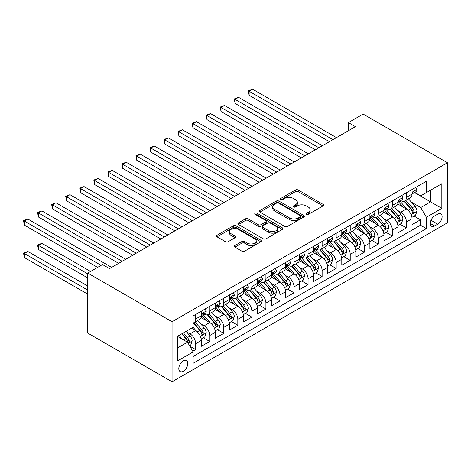 <?xml version="1.0" encoding="UTF-8"?>
<svg xmlns="http://www.w3.org/2000/svg" width="471" height="471" viewBox="0 0 471 471"><rect width="100%" height="100%" fill="white"/><g stroke="black" fill="none" stroke-linecap="round" stroke-linejoin="round"><path stroke-width="0.71" d="M306.421 214.37A1.366 0.789 0 0 0 308.352 214.37L323.006 205.909A1.949 1.125 0 0 0 323.577 205.115A1.949 1.125 0 0 0 323.006 204.32L298.184 189.984A1.949 1.125 0 0 0 295.423 189.984L280.769 198.444A1.366 0.789 0 0 0 280.375 199.003A1.366 0.789 0 0 0 280.769 199.563A1.366 0.789 0 0 0 282.7 199.563L284.596 198.468A6.241 3.603 0 0 1 293.427 198.468L295.494 199.663A6.241 3.603 0 0 1 297.325 202.206A6.241 3.603 0 0 1 295.494 204.755L293.598 205.851A1.366 0.789 0 0 0 293.197 206.41A1.366 0.789 0 0 0 293.598 206.963A1.366 0.789 0 0 0 295.529 206.963L297.425 205.874A6.241 3.603 0 0 1 306.25 205.874L308.322 207.063A6.241 3.603 0 0 1 310.148 209.613A6.241 3.603 0 0 1 308.322 212.162L306.421 213.257A1.366 0.789 0 0 0 306.026 213.816A1.366 0.789 0 0 0 306.421 214.37L306.421 213.257M183.301 371.23A6.359 3.674 120 0 0 187.458 365.631A6.359 3.674 120 0 0 186.481 360.533A6.359 3.674 120 0 0 183.301 360.851A6.359 3.674 120 0 0 179.151 366.45A6.359 3.674 120 0 0 180.122 371.548A6.359 3.674 120 0 0 183.301 371.23M234.882 245.562A1.949 1.125 0 0 0 234.311 246.362A1.949 1.125 0 0 0 234.882 247.157L241.847 251.178A1.949 1.125 0 0 0 244.602 251.178L260.875 241.782A1.949 1.125 0 0 0 261.446 240.987A1.949 1.125 0 0 0 260.875 240.186L236.053 225.856A1.949 1.125 0 0 0 233.292 225.856L217.019 235.253A1.949 1.125 0 0 0 216.448 236.048A1.949 1.125 0 0 0 217.019 236.842L225.432 241.7A1.949 1.125 0 0 0 228.194 241.7L235.159 237.678A1.949 1.125 0 0 0 235.73 236.884A1.949 1.125 0 0 0 235.159 236.089L230.984 233.681A5.216 3.014 0 0 1 229.459 231.549A5.216 3.014 0 0 1 232.68 228.765A5.216 3.014 0 0 1 238.361 229.418L254.705 238.856A5.216 3.014 0 0 1 256.236 240.987A5.216 3.014 0 0 1 253.015 243.766A5.216 3.014 0 0 1 247.328 243.113L244.602 241.541A1.949 1.125 0 0 0 241.847 241.541L234.882 245.562L234.882 247.157M447.45 162.754L363.147 114.082L348.393 122.601L355.422 126.658L109.537 268.617L102.513 264.561L87.759 273.08L172.062 321.752L447.45 162.754L447.45 222.783L172.062 381.781L172.062 321.752M284.737 226.416A1.949 1.125 0 0 0 287.493 226.416L303.771 217.019A1.949 1.125 0 0 0 304.343 216.224A1.949 1.125 0 0 0 303.771 215.424L278.944 201.093A1.949 1.125 0 0 0 276.189 201.093L259.91 210.49A1.949 1.125 0 0 0 259.338 211.285A1.949 1.125 0 0 0 259.91 212.08L284.737 226.416M255.7 214.664A1.366 0.789 0 0 1 257.084 214.858L257.084 213.239L282.323 227.805A1.949 1.125 0 0 1 282.894 228.606A1.949 1.125 0 0 1 282.323 229.401L266.05 238.797A1.949 1.125 0 0 1 263.289 238.797L238.467 224.461L238.467 222.871A1.949 1.125 0 0 0 237.896 223.666A1.949 1.125 0 0 0 238.467 224.461M238.467 222.871L245.432 218.85A1.949 1.125 0 0 1 248.188 218.85L258.255 224.661A1.949 1.125 0 0 0 261.016 224.661L265.638 221.994A1.949 1.125 0 0 0 266.209 221.199A1.949 1.125 0 0 0 265.638 220.404L255.152 214.352A1.366 0.789 0 0 1 254.752 213.793A1.366 0.789 0 0 1 255.6 213.069A1.366 0.789 0 0 1 257.084 213.239M192.751 351.26L195.665 349.576L189.837 346.209M186.522 331.878L190.049 333.915A7.948 4.586 60 0 1 195.665 343.653L201.288 340.409L201.288 346.326L209.719 341.463L203.325 337.772M200.569 323.771L204.096 325.808A7.948 4.586 60 0 1 209.719 335.54L215.335 332.296L215.335 338.219L223.766 333.35L217.372 329.659M214.623 315.658L218.15 317.695A7.948 4.586 60 0 1 223.766 327.427L229.389 324.183L229.389 330.106L237.82 325.237L231.426 321.546M228.67 307.545L232.197 309.582A7.948 4.586 60 0 1 237.82 319.314L243.436 316.07L243.436 321.993L251.867 317.124L245.473 313.433M242.718 299.432L246.251 301.469A7.948 4.586 60 0 1 251.867 311.207L257.49 307.957L257.49 313.88L265.921 309.017L259.527 305.326M256.772 291.319L260.298 293.356A7.948 4.586 60 0 1 265.921 303.094L271.537 299.85L271.537 305.767L279.968 300.904L273.574 297.213M270.819 283.212L274.352 285.243A7.948 4.586 60 0 1 279.968 294.981L285.591 291.737L285.591 297.66L294.022 292.791L287.628 289.1M284.873 275.099L288.399 277.136A7.948 4.586 60 0 1 294.022 286.868L299.638 283.624L299.638 289.547L308.069 284.678L301.675 280.987M298.92 266.986L302.453 269.023A7.948 4.586 60 0 1 308.069 278.755L313.692 275.511L313.692 281.434L322.123 276.565L315.729 272.874M312.974 258.873L316.5 260.91A7.948 4.586 60 0 1 322.123 270.642L327.739 267.398L327.739 273.321L336.17 268.452L329.777 264.767M327.021 250.76L330.554 252.797A7.948 4.586 60 0 1 336.17 262.535L341.793 259.285L341.793 265.208L350.224 260.345L343.83 256.654M341.075 242.647L344.601 244.685A7.948 4.586 60 0 1 350.224 254.422L355.84 251.178L355.84 257.095L364.271 252.232L357.878 248.541M355.122 234.54L358.649 236.577A7.948 4.586 60 0 1 364.271 246.309L369.894 243.065L369.894 248.988L378.325 244.119L371.931 240.428M369.176 226.427L372.702 228.464A7.948 4.586 60 0 1 378.325 238.196L383.942 234.952L383.942 240.875L392.372 236.006L385.979 232.315M383.223 218.314L386.75 220.351A7.948 4.586 60 0 1 392.372 230.084L397.995 226.839L397.995 232.762L406.42 227.893L406.42 221.976A7.948 4.586 -120 0 0 400.803 212.238L397.277 210.201M400.032 224.202L406.42 227.893M201.288 340.409A7.948 4.586 -120 0 0 195.665 330.671L191.45 328.24M215.335 332.296A7.948 4.586 -120 0 0 209.719 322.558L201.029 317.542M229.389 324.183A7.948 4.586 -120 0 0 223.766 314.451L215.076 309.435M243.436 316.07A7.948 4.586 -120 0 0 237.82 306.338L229.13 301.322M257.49 307.957A7.948 4.586 -120 0 0 251.867 298.225L243.177 293.209M271.537 299.85A7.948 4.586 -120 0 0 265.921 290.112L257.231 285.096M285.591 291.737A7.948 4.586 -120 0 0 279.968 281.999L271.278 276.983M299.638 283.624A7.948 4.586 -120 0 0 294.022 273.892L285.332 268.87M313.692 275.511A7.948 4.586 -120 0 0 308.069 265.779L299.379 260.763M327.739 267.398A7.948 4.586 -120 0 0 322.123 257.666L313.433 252.65M341.793 259.285A7.948 4.586 -120 0 0 336.17 249.553L327.48 244.537M355.84 251.178A7.948 4.586 -120 0 0 350.224 241.44L341.534 236.424M369.894 243.065A7.948 4.586 -120 0 0 364.271 233.328L355.581 228.311M383.942 234.952A7.948 4.586 -120 0 0 378.325 225.22L369.635 220.204M397.995 226.839A7.948 4.586 -120 0 0 392.372 217.107L383.682 212.091M437.753 214.105L434.662 215.889A6.158 3.556 120 0 0 430.641 221.317A6.158 3.556 120 0 0 431.583 226.251A6.158 3.556 120 0 0 434.662 225.95L437.753 224.167A6.158 3.556 120 0 0 441.78 218.738A6.158 3.556 120 0 0 440.832 213.799A6.158 3.556 120 0 0 437.753 214.105M177.685 347.869L187.517 342.193L193.139 351.925L193.139 363.282L426.373 228.623L426.373 217.266L420.756 207.534L411.324 202.088M193.139 351.925L177.685 360.851L177.685 336.188L193.139 327.268L193.139 315.911L426.373 181.253L426.373 192.61L441.827 183.684L441.827 208.347L426.373 217.266M204.025 314.08L204.096 314.122A7.948 4.586 60 0 0 208.07 314.516L213.693 311.272A7.948 4.586 -120 0 0 215.335 307.634L215.335 303.094M218.073 305.967L218.15 306.015A7.948 4.586 60 0 0 222.124 306.409L227.74 303.159A7.948 4.586 -120 0 0 229.389 299.521L229.389 294.981M232.126 297.86L232.197 297.902A7.948 4.586 60 0 0 236.171 298.296L241.794 295.052A7.948 4.586 -120 0 0 243.436 291.414L243.436 286.868M246.174 289.747L246.251 289.789A7.948 4.586 60 0 0 250.225 290.183L255.841 286.939A7.948 4.586 -120 0 0 257.49 283.301L257.49 278.755M260.228 281.634L260.298 281.676A7.948 4.586 60 0 0 264.272 282.07L269.895 278.826A7.948 4.586 -120 0 0 271.537 275.188L271.537 270.642M274.275 273.521L274.352 273.563A7.948 4.586 60 0 0 278.326 273.957L283.942 270.713A7.948 4.586 -120 0 0 285.591 267.075L285.591 262.535M288.329 265.409L288.399 265.456A7.948 4.586 60 0 0 292.373 265.844L297.996 262.6A7.948 4.586 -120 0 0 299.638 258.962L299.638 254.422M302.376 257.301L302.453 257.343A7.948 4.586 60 0 0 306.427 257.737L312.043 254.487A7.948 4.586 -120 0 0 313.692 250.849L313.692 246.309M316.43 249.188L316.5 249.23A7.948 4.586 60 0 0 320.474 249.624L326.097 246.38A7.948 4.586 -120 0 0 327.739 242.742L327.739 238.196M330.477 241.075L330.554 241.117A7.948 4.586 60 0 0 334.528 241.511L340.144 238.267A7.948 4.586 -120 0 0 341.793 234.629L341.793 230.084M344.525 232.962L344.601 233.004A7.948 4.586 60 0 0 348.575 233.398L354.198 230.154A7.948 4.586 -120 0 0 355.84 226.516L355.84 221.971M358.578 224.85L358.649 224.891A7.948 4.586 60 0 0 362.623 225.285L368.245 222.041A7.948 4.586 -120 0 0 369.894 218.403L369.894 213.863M372.626 216.737L372.702 216.784A7.948 4.586 60 0 0 376.676 217.178L382.299 213.928A7.948 4.586 -120 0 0 383.942 210.29L383.942 205.75M386.679 208.629L386.75 208.671A7.948 4.586 60 0 0 390.724 209.065L396.347 205.821A7.948 4.586 -120 0 0 397.995 202.183L397.995 197.637M193.139 356.47L420.473 225.22L420.473 219.786L412.043 224.649L412.043 218.727A7.948 4.586 -120 0 0 406.42 208.994L397.736 203.978M400.727 200.516L400.803 200.558A7.948 4.586 -120 0 0 404.777 200.952A7.948 4.586 -120 0 0 406.42 197.314L406.42 192.769M404.777 200.952L410.394 197.708A7.948 4.586 -120 0 0 412.043 194.07L412.043 189.525M195.665 314.451L195.665 318.991A7.948 4.586 60 0 1 194.023 322.629A7.948 4.586 60 0 1 193.139 322.953M194.023 322.629L199.639 319.385A7.948 4.586 -120 0 0 201.288 315.747L201.288 311.201M209.719 306.338L209.719 310.878A7.948 4.586 60 0 1 208.07 314.516M223.766 298.225L223.766 302.771A7.948 4.586 60 0 1 222.124 306.409M237.82 290.112L237.82 294.658A7.948 4.586 60 0 1 236.171 298.296M251.867 281.999L251.867 286.545A7.948 4.586 60 0 1 250.225 290.183M265.921 273.887L265.921 278.432A7.948 4.586 60 0 1 264.272 282.07M279.968 265.779L279.968 270.319A7.948 4.586 60 0 1 278.326 273.957M294.022 257.666L294.022 262.206A7.948 4.586 60 0 1 292.373 265.844M308.069 249.553L308.069 254.099A7.948 4.586 60 0 1 306.427 257.737M322.123 241.44L322.123 245.986A7.948 4.586 60 0 1 320.474 249.624M336.17 233.328L336.17 237.873A7.948 4.586 60 0 1 334.528 241.511M350.224 225.22L350.224 229.76A7.948 4.586 60 0 1 348.575 233.398M364.271 217.107L364.271 221.647A7.948 4.586 60 0 1 362.623 225.285M378.325 208.994L378.325 213.54A7.948 4.586 60 0 1 376.676 217.178M392.372 200.881L392.372 205.427A7.948 4.586 60 0 1 390.724 209.065M392.372 230.084L392.372 236.006M378.325 238.196L378.325 244.119M364.271 246.309L364.271 252.232M350.224 254.422L350.224 260.345M336.17 262.535L336.17 268.452M322.123 270.642L322.123 276.565M308.069 278.755L308.069 284.678M294.022 286.868L294.022 292.791M279.968 294.981L279.968 300.904M265.921 303.094L265.921 309.017M251.867 311.207L251.867 317.124M237.82 319.314L237.82 325.237M223.766 327.427L223.766 333.35M209.719 335.54L209.719 341.463M195.665 343.653L195.665 349.576M187.517 342.193L177.685 336.512M420.756 207.534L430.588 201.853L430.588 190.172L441.827 183.684M414.498 192.568L441.827 208.347M414.78 192.404L420.756 195.854L426.373 192.61M87.759 273.08L87.759 333.109L172.062 381.781M348.393 122.601L348.393 130.714M414.08 216.095L420.473 219.786M420.473 225.22L426.373 228.623M306.968 214.564L308.322 213.787A6.241 3.603 0 0 0 310.148 211.238L310.148 209.613M297.325 202.206L297.325 203.831A6.241 3.603 0 0 1 295.494 206.38L294.145 207.158M322.982 205.927L298.184 191.609A1.949 1.125 0 0 0 295.423 191.609L281.317 199.751M303.742 217.031L278.944 202.718A1.949 1.125 0 0 0 276.189 202.718L259.939 212.097M300.321 216.778A1.366 0.789 0 0 0 300.722 216.224A1.366 0.789 0 0 0 300.321 215.665L278.532 203.083A1.366 0.789 0 0 0 276.601 203.083L274.599 204.237A6.241 3.603 0 0 0 272.774 206.787A6.241 3.603 0 0 0 274.599 209.336L289.494 217.932A6.241 3.603 0 0 0 298.32 217.932L300.321 216.778L300.321 218.403A1.366 0.789 0 0 0 300.722 217.843L300.722 216.224M272.774 206.787L272.774 208.412A6.241 3.603 0 0 0 274.599 210.955L274.599 209.336M300.321 218.403L298.32 219.557A6.241 3.603 0 0 1 289.494 219.557L274.599 210.955M238.491 224.479L245.432 220.475L245.432 218.85M266.209 221.199L266.209 222.824A1.949 1.125 0 0 1 265.638 223.619L261.016 226.286A1.949 1.125 0 0 1 258.255 226.286L248.188 220.475A1.949 1.125 0 0 0 245.432 220.475M257.084 214.858L282.3 229.412M268.705 230.696A5.216 3.014 0 0 0 274.393 231.349A5.216 3.014 0 0 0 277.613 228.565A5.216 3.014 0 0 0 276.083 226.433L270.325 223.113A1.949 1.125 0 0 0 267.569 223.113L262.948 225.78A1.949 1.125 0 0 0 262.376 226.575A1.949 1.125 0 0 0 262.948 227.369L268.705 230.696L268.705 232.315A5.216 3.014 0 0 0 274.393 232.968A5.216 3.014 0 0 0 277.613 230.189L277.613 228.565M262.376 226.575L262.376 228.194A1.949 1.125 0 0 0 262.948 228.994L262.948 227.369M268.705 232.315L262.948 228.994M256.236 240.987L256.236 242.606A5.216 3.014 0 0 1 253.015 245.391A5.216 3.014 0 0 1 247.328 244.737L244.602 243.166A1.949 1.125 0 0 0 241.847 243.166L234.905 247.169M229.459 231.549L229.459 233.174A5.216 3.014 0 0 0 230.984 235.3L230.984 233.681M235.129 237.696L230.984 235.3M260.852 241.8L236.053 227.481A1.949 1.125 0 0 0 233.292 227.481L217.049 236.86M411.925 217.337L415.557 215.241L416.959 211.185A5.263 3.038 -120 0 0 414.91 206.239L408.492 198.809M407.203 209.507L399.867 201.011M403.029 207.034L398.772 202.106A12.617 7.283 -120 0 0 398.378 201.665M249.13 127.753L301.328 157.891L221.029 111.527L221.029 107.476L224.543 105.445L308.352 153.834M404.059 201.235L410.553 208.753A5.263 3.038 60 0 1 412.431 212.38L412.814 213.004L413.526 212.904L414.115 211.408A5.263 3.038 -120 0 0 412.243 207.782L405.819 200.352M404.442 201.117L411.418 209.195A2.685 1.548 60 0 1 412.096 210.243L414.115 211.408M415.763 187.376L416.959 189.442A5.263 3.038 60 0 1 415.869 191.774L413.202 193.316A5.263 3.038 -120 0 0 414.115 192.103L414.009 191.632M332.938 139.64L249.13 91.25L252.644 89.219L336.453 137.609M412.219 193.563L412.243 193.563A5.263 3.038 -120 0 0 413.202 193.316M413.438 191.709L414.115 192.103C413.785 191.308 413.226 191.632 412.431 193.075A5.263 3.038 60 0 1 412.043 193.822M329.429 141.665L249.13 95.307L249.13 91.25L248.358 90.803L252.644 89.219M249.13 95.307L248.358 90.803M397.877 225.45L401.504 223.354L402.911 219.298A5.263 3.038 -120 0 0 400.856 214.352L394.439 206.922M393.155 217.62L385.814 209.124M388.975 215.147L384.719 210.219A12.617 7.283 -120 0 0 384.33 209.778M235.076 135.866L287.275 166.004L206.975 119.64L206.975 115.583L210.49 113.558L294.298 161.947M390.012 209.348L396.505 216.866A5.263 3.038 60 0 1 398.384 220.493L398.766 221.117L399.473 221.017L400.067 219.521A5.263 3.038 -120 0 0 398.189 215.895L391.772 208.459M390.394 209.224L397.371 217.302A2.685 1.548 60 0 1 398.048 218.356L400.067 219.521M383.824 233.563L387.456 231.467L388.858 227.411A5.263 3.038 -120 0 0 386.809 222.465L380.391 215.029M379.102 225.733L371.766 217.237M374.928 223.26L370.671 218.326A12.617 7.283 -120 0 0 370.277 217.89M221.029 143.979L273.227 174.111L192.927 127.753L192.927 123.696L196.442 121.671L280.251 170.055M375.958 217.461L382.452 224.979A5.263 3.038 60 0 1 384.33 228.606L384.713 229.23L385.425 229.13L386.014 227.634A5.263 3.038 -120 0 0 384.142 224.008L377.718 216.572M376.341 217.337L383.317 225.415A2.685 1.548 60 0 1 383.995 226.463L386.014 227.634M369.776 241.67L373.403 239.574L374.81 235.518A5.263 3.038 -120 0 0 372.761 230.578L366.338 223.142M365.054 233.846L357.713 225.35M360.88 231.373L356.618 226.439A12.617 7.283 -120 0 0 356.229 226.003M206.975 152.092L259.174 182.224L178.874 135.866L178.874 131.809L182.389 129.784L266.197 178.168M361.911 225.574L368.404 233.092A5.263 3.038 60 0 1 370.283 236.719L370.665 237.343L371.378 237.243L371.966 235.747A5.263 3.038 -120 0 0 370.088 232.115L363.671 224.685M362.293 225.45L369.27 233.528A2.685 1.548 60 0 1 369.947 234.576L371.966 235.747M355.723 249.783L359.355 247.687L360.757 243.631A5.263 3.038 -120 0 0 358.708 238.685L352.29 231.255M351.001 241.959L343.665 233.463M346.827 239.48L342.57 234.552A12.617 7.283 -120 0 0 342.176 234.111M192.927 160.199L245.126 190.337L164.826 143.979L164.826 139.922L168.341 137.891L252.15 186.28M347.857 233.687L354.351 241.205A5.263 3.038 60 0 1 356.229 244.832L356.612 245.456L357.324 245.356L357.919 243.854A5.263 3.038 -120 0 0 356.041 240.228L349.617 232.798M348.24 233.563L355.216 241.641A2.685 1.548 60 0 1 355.893 242.689L357.919 243.854M401.716 195.489L402.911 197.555A5.263 3.038 60 0 1 401.822 199.887L399.149 201.429A5.263 3.038 -120 0 0 400.067 200.216L399.956 199.745M318.891 147.747L235.076 99.363L238.591 97.332L322.399 145.722M398.166 201.676L398.189 201.676A5.263 3.038 -120 0 0 399.149 201.429M399.384 199.822L400.067 200.216C399.738 199.421 399.173 199.745 398.384 201.188A5.263 3.038 60 0 1 397.995 201.935M315.376 149.778L235.076 103.42L235.076 99.363L234.305 98.916L238.591 97.332M235.076 103.42L234.305 98.916M387.668 203.602L388.858 205.668A5.263 3.038 60 0 1 387.768 207.999L385.101 209.536A5.263 3.038 -120 0 0 386.014 208.323L385.908 207.858M304.837 155.86L220.257 107.029L224.543 105.445M384.118 209.783L384.142 209.783A5.263 3.038 -120 0 0 385.101 209.536M385.337 207.935L386.014 208.323C385.684 207.534 385.125 207.858 384.33 209.301A5.263 3.038 60 0 1 383.942 210.048M221.029 111.527L220.257 107.029M373.615 211.709L374.81 213.781A5.263 3.038 60 0 1 373.721 216.107L371.048 217.649A5.263 3.038 -120 0 0 371.966 216.436L371.855 215.971M290.79 163.973L206.204 115.142L210.49 113.558M370.071 217.896L370.088 217.896A5.263 3.038 -120 0 0 371.048 217.649M371.289 216.048L371.966 216.436C371.637 215.647 371.071 215.971 370.283 217.414A5.263 3.038 60 0 1 369.894 218.161M206.975 119.64L206.204 115.142M359.567 219.822L360.757 221.894A5.263 3.038 60 0 1 359.667 224.22L357 225.762A5.263 3.038 -120 0 0 357.919 224.549L357.807 224.084M276.736 172.086L192.156 123.249L196.442 121.671M356.017 226.009L356.041 226.009A5.263 3.038 -120 0 0 357 225.762M357.236 224.155L357.919 224.549C357.583 223.754 357.024 224.078 356.229 225.521A5.263 3.038 60 0 1 355.84 226.274M192.927 127.753L192.156 123.249M341.675 257.896L345.302 255.8L346.709 251.744A5.263 3.038 -120 0 0 344.66 246.798L338.237 239.368M336.953 250.066L329.618 241.57M332.779 247.593L328.517 242.665A12.617 7.283 -120 0 0 328.128 242.224M178.874 168.312L231.073 198.45L150.779 152.092L150.779 148.035L154.288 146.004L238.096 194.393M333.809 241.794L340.303 249.312A5.263 3.038 60 0 1 342.182 252.945L342.564 253.569L343.277 253.469L343.865 251.967A5.263 3.038 -120 0 0 341.987 248.341L335.57 240.911M334.192 241.676L341.169 249.754A2.685 1.548 60 0 1 341.846 250.802L343.865 251.967M345.514 227.935L346.709 230.001A5.263 3.038 60 0 1 345.62 232.333L342.947 233.875A5.263 3.038 -120 0 0 343.865 232.662L343.753 232.197M262.688 180.199L178.103 131.362L182.389 129.784M341.97 234.122L341.987 234.122A5.263 3.038 -120 0 0 342.947 233.875M343.188 232.268L343.865 232.662C343.536 231.867 342.97 232.191 342.182 233.634A5.263 3.038 60 0 1 341.793 234.387M178.874 135.866L178.103 131.362M327.622 266.009L331.254 263.913L332.656 259.857A5.263 3.038 -120 0 0 330.607 254.911L324.189 247.481M322.9 258.179L315.564 249.683M318.726 255.706L314.469 250.778A12.617 7.283 -120 0 0 314.075 250.337M164.826 176.425L217.025 206.563L136.725 160.199L136.725 156.142L140.24 154.117L224.049 202.506M319.756 249.907L326.25 257.425A5.263 3.038 60 0 1 328.128 261.052L328.511 261.676L329.223 261.576L329.818 260.08A5.263 3.038 -120 0 0 327.94 256.454L321.516 249.018M320.139 249.783L327.115 257.867A2.685 1.548 60 0 1 327.792 258.915L329.818 260.08M331.466 236.048L332.656 238.114A5.263 3.038 60 0 1 331.566 240.445L328.899 241.988A5.263 3.038 -120 0 0 329.818 240.775L329.706 240.304M248.635 188.306L164.055 139.475L168.341 137.891M327.916 242.235L327.94 242.235A5.263 3.038 -120 0 0 328.899 241.988M329.135 240.381L329.818 240.775C329.482 239.98 328.923 240.304 328.128 241.747A5.263 3.038 60 0 1 327.739 242.494M164.826 143.979L164.055 139.475M313.574 274.122L317.201 272.026L318.608 267.97A5.263 3.038 -120 0 0 316.559 263.024L310.136 255.588M308.852 266.292L301.517 257.796M304.678 263.819L300.416 258.885A12.617 7.283 -120 0 0 300.027 258.449M150.779 184.538L202.972 214.67L122.678 168.312L122.678 164.255L126.187 162.23L210.001 210.614M305.708 258.02L312.202 265.538A5.263 3.038 60 0 1 314.08 269.165L314.463 269.789L315.176 269.689L315.764 268.193A5.263 3.038 -120 0 0 313.886 264.567L307.469 257.131M306.091 257.896L313.068 265.974A2.685 1.548 60 0 1 313.745 267.028L315.764 268.193M317.413 244.161L318.608 246.227A5.263 3.038 60 0 1 317.519 248.558L314.846 250.101A5.263 3.038 -120 0 0 315.764 248.888L315.652 248.417M234.587 196.419L150.002 147.588L154.288 146.004M313.869 250.342L313.886 250.342A5.263 3.038 -120 0 0 314.846 250.101M315.087 248.494L315.764 248.888C315.435 248.093 314.869 248.417 314.08 249.86A5.263 3.038 60 0 1 313.692 250.607M150.779 152.092L150.002 147.588M299.521 282.235L303.153 280.133L304.554 276.077A5.263 3.038 -120 0 0 302.506 271.137L296.088 263.701M294.799 274.405L287.463 265.909M290.625 271.932L286.368 266.998A12.617 7.283 -120 0 0 285.974 266.562M136.725 192.651L188.924 222.783L108.624 176.425L108.624 172.368L112.139 170.343L195.948 218.727M291.655 266.133L298.149 273.651A5.263 3.038 60 0 1 300.027 277.278L300.41 277.902L301.122 277.802L301.717 276.306A5.263 3.038 -120 0 0 299.839 272.68L293.415 265.244M292.038 266.009L299.014 274.087A2.685 1.548 60 0 1 299.691 275.135L301.717 276.306M303.365 252.273L304.554 254.34A5.263 3.038 60 0 1 303.465 256.671L300.798 258.208A5.263 3.038 -120 0 0 301.717 256.995L301.605 256.53M220.534 204.532L135.954 155.701L140.24 154.117M299.815 258.455L299.839 258.455A5.263 3.038 -120 0 0 300.798 258.208M301.034 256.607L301.717 256.995C301.381 256.206 300.822 256.53 300.027 257.973A5.263 3.038 60 0 1 299.638 258.72M136.725 160.199L135.954 155.701M285.473 290.342L289.1 288.246L290.507 284.19A5.263 3.038 -120 0 0 288.458 279.25L282.035 271.814M280.751 282.518L273.416 274.022M276.577 280.039L272.315 275.111A12.617 7.283 -120 0 0 271.926 274.67M122.678 200.764L174.871 230.896L94.577 184.538L94.577 180.481L98.086 178.45L181.9 226.839M277.607 274.246L284.101 281.764A5.263 3.038 60 0 1 285.979 285.391L286.362 286.015L287.075 285.915L287.663 284.413A5.263 3.038 -120 0 0 285.785 280.787L279.368 273.357M277.99 274.122L284.967 282.2A2.685 1.548 60 0 1 285.644 283.248L287.663 284.413M289.312 260.381L290.507 262.453A5.263 3.038 60 0 1 289.418 264.779L286.745 266.321A5.263 3.038 -120 0 0 287.663 265.108L287.551 264.643M206.486 212.645L121.901 163.808L126.187 162.23M285.767 266.568L285.785 266.568A5.263 3.038 -120 0 0 286.745 266.321M286.986 264.72L287.663 265.108C287.334 264.313 286.768 264.643 285.979 266.086A5.263 3.038 60 0 1 285.591 266.833M122.678 168.312L121.901 163.808M271.42 298.455L275.052 296.359L276.453 292.303A5.263 3.038 -120 0 0 274.405 287.357L267.987 279.927M266.698 290.625L259.362 282.135M262.524 288.152L258.267 283.224A12.617 7.283 -120 0 0 257.873 282.783M108.624 208.871L160.823 239.009L80.523 192.651L80.523 188.594L84.038 186.563L167.847 234.952M263.56 282.359L270.048 289.877A5.263 3.038 60 0 1 271.926 293.504L272.309 294.128L273.021 294.028L273.616 292.526A5.263 3.038 -120 0 0 271.738 288.9L265.314 281.47M263.937 282.235L270.913 290.313A2.685 1.548 60 0 1 271.59 291.361L273.616 292.526M275.264 268.494L276.453 270.566A5.263 3.038 60 0 1 275.364 272.892L272.697 274.434A5.263 3.038 -120 0 0 273.616 273.221L273.504 272.756M192.433 220.758L107.853 171.921L112.139 170.343M271.714 274.681L271.738 274.681A5.263 3.038 -120 0 0 272.697 274.434M272.933 272.827L273.616 273.221C273.28 272.426 272.721 272.75 271.926 274.193A5.263 3.038 60 0 1 271.537 274.946M108.624 176.425L107.853 171.921M257.372 306.568L260.999 304.472L262.406 300.416A5.263 3.038 -120 0 0 260.357 295.47L253.934 288.04M252.65 298.738L245.314 290.242M248.476 296.265L244.214 291.337A12.617 7.283 -120 0 0 243.825 290.895M94.577 216.984L146.769 247.122L66.476 200.758L66.476 196.707L69.985 194.676L153.799 243.065M249.506 290.466L256 297.984A5.263 3.038 60 0 1 257.878 301.611L258.261 302.235L258.973 302.135L259.562 300.639A5.263 3.038 -120 0 0 257.684 297.013L251.267 289.583M249.889 290.348L256.866 298.426A2.685 1.548 60 0 1 257.543 299.474L259.562 300.639M261.211 276.607L262.406 278.673A5.263 3.038 60 0 1 261.317 281.004L258.644 282.547A5.263 3.038 -120 0 0 259.562 281.334L259.45 280.863M178.385 228.871L93.8 180.034L98.086 178.45M257.666 282.794L257.684 282.794A5.263 3.038 -120 0 0 258.644 282.547M258.885 280.94L259.562 281.334C259.233 280.539 258.667 280.863 257.878 282.306A5.263 3.038 60 0 1 257.49 283.053M94.577 184.538L93.8 180.034M243.319 314.681L246.951 312.585L248.358 308.529A5.263 3.038 -120 0 0 246.304 303.583L239.886 296.153M238.597 306.851L231.261 298.355M234.423 304.378L230.166 299.45A12.617 7.283 -120 0 0 229.771 299.008M80.523 225.097L132.722 255.235L52.422 208.871L52.422 204.814L55.937 202.789L139.746 251.178M235.459 298.579L241.947 306.097A5.263 3.038 60 0 1 243.825 309.724L244.208 310.348L244.92 310.248L245.515 308.752A5.263 3.038 -120 0 0 243.637 305.126L237.213 297.69M235.836 298.455L242.812 306.533A2.685 1.548 60 0 1 243.489 307.587L245.515 308.752M247.163 284.72L248.358 286.786A5.263 3.038 60 0 1 247.263 289.117L244.596 290.66A5.263 3.038 -120 0 0 245.515 289.447L245.403 288.976M164.332 236.978L79.752 188.147L84.038 186.563M243.613 290.907L243.637 290.907A5.263 3.038 -120 0 0 244.596 290.66M244.832 289.053L245.515 289.447C245.179 288.652 244.62 288.976 243.825 290.419A5.263 3.038 60 0 1 243.436 291.166M80.523 192.651L79.752 188.147M233.11 292.832L234.305 294.899A5.263 3.038 60 0 1 233.216 297.23L230.543 298.767A5.263 3.038 -120 0 0 231.461 297.554L231.349 297.089M150.284 245.091L65.699 196.26L69.985 194.676M229.565 299.014L229.583 299.014A5.263 3.038 -120 0 0 230.543 298.767M230.784 297.166L231.461 297.554C231.131 296.765 230.572 297.089 229.777 298.532A5.263 3.038 60 0 1 229.389 299.279M66.476 200.758L65.699 196.26M219.062 300.94L220.257 303.012A5.263 3.038 60 0 1 219.162 305.343L216.495 306.88A5.263 3.038 -120 0 0 217.414 305.667L217.302 305.202M136.237 253.204L51.651 204.373L55.937 202.789M215.512 307.127L215.535 307.127A5.263 3.038 -120 0 0 216.495 306.88M216.731 305.279L217.414 305.667C217.078 304.878 216.519 305.202 215.724 306.645A5.263 3.038 60 0 1 215.335 307.392M52.422 208.871L51.651 204.373M229.271 322.794L232.904 320.698L234.305 316.642A5.263 3.038 -120 0 0 232.256 311.696L225.833 304.26M224.549 314.964L217.213 306.468M220.375 312.491L216.112 307.557A12.617 7.283 -120 0 0 215.724 307.121M66.476 233.21L118.668 263.342L38.375 216.984L38.375 212.927L41.884 210.902L125.698 259.285M221.405 306.692L227.899 314.21A5.263 3.038 60 0 1 229.777 317.837L230.16 318.461L230.872 318.361L231.461 316.865A5.263 3.038 -120 0 0 229.583 313.239L223.166 305.803M221.788 306.568L228.765 314.646A2.685 1.548 60 0 1 229.442 315.694L231.461 316.865M215.218 330.901L218.85 328.805L220.257 324.749A5.263 3.038 -120 0 0 218.203 319.809L211.785 312.373M210.496 323.077L203.16 314.581M206.322 320.604L202.065 315.67A12.617 7.283 -120 0 0 201.676 315.234M52.422 241.323L97.597 267.398L24.321 225.097L24.321 221.04L27.836 219.015L111.645 267.398M207.358 314.805L213.846 322.323A5.263 3.038 60 0 1 215.724 325.95L216.107 326.574L216.819 326.474L217.414 324.978A5.263 3.038 -120 0 0 215.535 321.346L209.112 313.916M207.735 314.681L214.717 322.759A2.685 1.548 60 0 1 215.388 323.807L217.414 324.978M201.17 339.014L204.803 336.918L206.204 332.862A5.263 3.038 -120 0 0 204.155 327.916L197.732 320.486M196.448 331.19L193.086 327.298M192.274 328.711L191.726 328.081M90.567 271.455L41.884 243.348L38.375 245.379L38.375 249.43L87.759 277.943M193.304 322.918L199.798 330.436A5.263 3.038 60 0 1 201.676 334.063L202.059 334.687L202.771 334.587L203.36 333.085A5.263 3.038 -120 0 0 201.482 329.459L195.065 322.029M193.687 322.794L200.664 330.872A2.685 1.548 60 0 1 201.341 331.92L203.36 333.085M38.375 249.43L37.598 244.932L87.759 273.892M37.598 244.932L41.884 243.348M205.009 309.053L206.204 311.125A5.263 3.038 60 0 1 205.115 313.45L202.448 314.993A5.263 3.038 -120 0 0 203.36 313.78L203.248 313.315M122.183 261.317L37.598 212.48L41.884 210.902M201.464 315.24L201.482 315.24A5.263 3.038 -120 0 0 202.448 314.993M202.683 313.386L203.36 313.78C203.03 312.985 202.471 313.309 201.676 314.752A5.263 3.038 60 0 1 201.288 315.505M38.375 216.984L37.598 212.48M189.554 345.72L190.749 345.031L192.156 340.975A5.263 3.038 -120 0 0 190.101 336.029L186.063 331.348M182.289 339.173L179.039 335.405M178.221 336.824L177.685 336.2M87.759 286.056L27.836 251.461L24.321 253.486L24.321 257.543L87.759 294.169M181.706 333.868L185.751 338.543A5.263 3.038 60 0 1 187.623 342.176L188.006 342.8L188.718 342.7L189.313 341.198A5.263 3.038 -120 0 0 187.434 337.572L183.39 332.891M182.03 333.68L186.616 338.985A2.685 1.548 60 0 1 187.287 340.033L189.313 341.198M24.321 257.543L23.55 253.045L87.759 290.112M23.55 253.045L27.836 251.461M101.106 265.373L23.55 220.593L27.836 219.015M24.321 225.097L23.55 220.593M190.049 333.915L195.665 330.671M204.096 325.808L209.719 322.558M218.15 317.695L223.766 314.451M232.197 309.582L237.82 306.338M246.251 301.469L251.867 298.225M260.298 293.356L265.921 290.112M274.352 285.243L279.968 281.999M288.399 277.136L294.022 273.892M302.453 269.023L308.069 265.779M316.5 260.91L322.123 257.666M330.554 252.797L336.17 249.553M344.601 244.685L350.224 241.44M358.649 236.577L364.271 233.328M372.702 228.464L378.325 225.22M386.75 220.351L392.372 217.107M400.803 212.238L406.42 208.994M406.42 197.314L412.043 194.07M195.665 318.991L201.288 315.747M209.719 310.878L215.335 307.634M223.766 302.771L229.389 299.521M237.82 294.658L243.436 291.414M251.867 286.545L257.49 283.301M265.921 278.432L271.537 275.188M279.968 270.319L285.591 267.075M294.022 262.206L299.638 258.962M308.069 254.099L313.692 250.849M322.123 245.986L327.739 242.742M336.17 237.873L341.793 234.629M350.224 229.76L355.84 226.516M364.271 221.647L369.894 218.403M378.325 213.54L383.942 210.29M392.372 205.427L397.995 202.183M406.42 221.976L412.043 218.727M431.018 220.275L437.753 224.167M430.306 223.437L434.662 225.95M308.322 213.787L308.322 212.162M293.598 206.963L293.598 205.851M295.494 206.38L295.494 204.755M280.769 199.563L280.769 198.444M295.423 191.609L295.423 189.984M298.184 191.609L298.184 189.984M323.006 205.909L323.006 204.32M259.91 212.08L259.91 210.49M276.189 202.718L276.189 201.093M278.944 202.718L278.944 201.093M303.771 217.019L303.771 215.424M289.494 219.557L289.494 217.932M298.32 219.557L298.32 217.932M248.188 220.475L248.188 218.85M258.255 226.286L258.255 224.661M261.016 226.286L261.016 224.661M265.638 223.619L265.638 221.994M282.323 229.401L282.323 227.805M241.847 243.166L241.847 241.541M244.602 243.166L244.602 241.541M247.328 244.737L247.328 243.113M235.159 237.678L235.159 236.089M217.019 236.842L217.019 235.253M233.292 227.481L233.292 225.856M236.053 227.481L236.053 225.856M260.875 241.782L260.875 240.186M411.124 214.635L416.923 211.285M412.243 207.782L414.91 206.239M408.045 210.207L410.553 208.753M416.923 189.383L412.043 192.203M397.071 222.748L402.876 219.398M398.189 215.895L400.856 214.352M393.992 218.314L396.505 216.866M383.023 230.861L388.822 227.511M384.142 224.008L386.809 222.465M379.944 226.427L382.452 224.979M368.97 238.974L374.775 235.624M370.088 232.115L372.761 230.578M365.89 234.54L368.404 233.092M354.922 247.087L360.721 243.731M356.041 240.228L358.708 238.685M351.843 242.653L354.351 241.205M402.876 197.496L397.995 200.316M388.822 205.609L383.942 208.423M374.775 213.722L369.894 216.536M360.721 221.829L355.84 224.649M340.869 255.194L346.674 251.844M341.987 248.341L344.66 246.798M337.789 250.766L340.303 249.312M346.674 229.942L341.793 232.762M326.821 263.307L332.626 259.957M327.94 256.454L330.607 254.911M323.742 258.873L326.25 257.425M332.626 238.055L327.739 240.875M312.768 271.42L318.573 268.07M313.886 264.567L316.559 263.024M309.688 266.986L312.202 265.538M318.573 246.168L313.692 248.988M298.72 279.533L304.525 276.183M299.839 272.68L302.506 271.137M295.641 275.099L298.149 273.651M304.525 254.281L299.638 257.095M284.667 287.646L290.472 284.296M285.785 280.787L288.458 279.25M281.587 283.212L284.101 281.764M290.472 262.388L285.591 265.208M270.619 295.759L276.424 292.403M271.738 288.9L274.405 287.357M267.54 291.325L270.048 289.877M276.424 270.501L271.537 273.321M256.565 303.866L262.371 300.516M257.684 297.013L260.357 295.47M253.486 299.438L256 297.984M262.371 278.614L257.49 281.434M242.518 311.979L248.323 308.629M243.637 305.126L246.304 303.583M239.439 307.545L241.947 306.097M248.323 286.727L243.436 289.547M234.27 294.84L229.389 297.66M220.222 302.953L215.335 305.767M228.464 320.092L234.27 316.742M229.583 313.239L232.256 311.696M225.385 315.658L227.899 314.21M214.417 328.205L220.222 324.855M215.535 321.346L218.203 319.809M211.338 323.771L213.846 322.323M200.363 336.318L206.168 332.968M201.482 329.459L204.155 327.916M197.284 331.884L199.798 330.436M206.168 311.06L201.288 313.88M188.188 343.347L192.121 341.075M187.434 337.572L190.101 336.029M183.472 339.856L185.751 338.543"/></g></svg>
